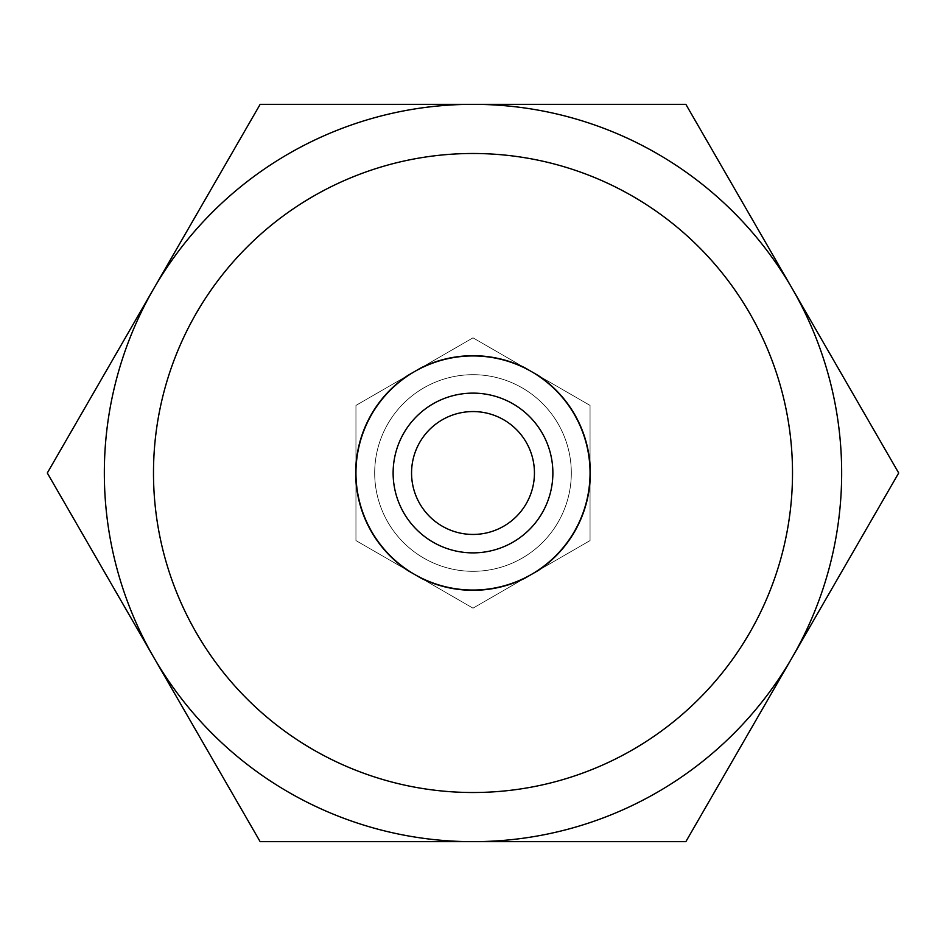 <?xml version="1.0" encoding="UTF-8"?>
<svg xmlns="http://www.w3.org/2000/svg" width="946" height="946" viewBox="0 0 946 946"><rect width="100%" height="100%" fill="white"/><g stroke="black" fill="none" stroke-linecap="round" stroke-linejoin="round"><path stroke-width="0.71" stroke-dasharray="4.73 3.55" d="M524.959 578.16L590.056 540.58L590.056 473L590.056 540.58L473 608.16L414.478 574.376A117.056 117.056 0 0 0 590.056 473A117.056 117.056 0 0 0 531.522 371.624L590.056 405.42L473 337.84L355.944 405.42L355.944 540.58L473 608.16L590.056 540.58L590.056 473A117.056 117.056 0 0 1 531.522 574.376L538.097 570.58A117.292 117.292 0 0 0 590.056 480.592L590.056 465.408A117.292 117.292 0 0 0 538.097 375.42L524.959 367.84A117.292 117.292 0 0 0 421.041 367.84L407.903 375.42A117.292 117.292 0 0 0 355.944 465.408L355.944 480.592A117.292 117.292 0 0 0 407.903 570.58L421.041 578.16A117.292 117.292 0 0 0 524.959 578.16L531.522 574.376A117.056 117.056 0 0 1 414.478 574.376L473 608.16L421.041 578.16L473 608.16L590.056 540.58L538.097 570.58L590.056 540.58L590.056 480.592L590.056 540.58L473 608.16L355.944 540.58L473 608.16L355.944 540.58L355.944 405.42L407.903 375.42L355.944 405.42L355.944 540.58L414.478 574.376A117.056 117.056 0 0 1 355.944 473L355.944 540.58L407.903 570.58L355.944 540.58L355.944 405.42L473 337.84L531.522 371.624A117.056 117.056 0 0 0 414.478 371.624L355.944 405.42L355.944 473A117.056 117.056 0 0 1 531.522 371.636A117.056 117.056 0 0 1 590.056 473L590.056 405.42L590.056 465.408L590.056 405.42L473 337.84L524.959 367.84L473 337.84L355.944 405.42L473 337.84L590.056 405.42L590.056 540.58L590.056 405.42L473 337.84L414.478 371.624L473 337.84L421.041 367.84L473 337.84L590.056 405.42L538.097 375.42L590.056 405.42L590.056 480.592M473 571.313A98.313 98.313 0 0 1 374.687 473A98.313 98.313 0 0 1 473 374.687A98.313 98.313 0 0 0 374.687 473A98.313 98.313 0 0 0 473 571.313A98.313 98.313 0 0 1 374.687 473A98.313 98.313 0 0 1 473 374.687A98.313 98.313 0 0 0 374.687 473A98.313 98.313 0 0 0 473 571.313A98.313 98.313 0 0 0 571.313 473A98.313 98.313 0 0 0 473 374.687A98.313 98.313 0 0 1 571.313 473A98.313 98.313 0 0 1 473 571.313A98.313 98.313 0 0 0 571.313 473A98.313 98.313 0 0 0 473 374.687A98.313 98.313 0 0 1 571.313 473A98.313 98.313 0 0 1 473 571.313A98.313 98.313 0 0 0 571.313 473A98.313 98.313 0 0 0 473 374.687A98.313 98.313 0 0 0 374.687 473A98.313 98.313 0 0 0 473 571.313A98.313 98.313 0 0 0 571.313 473A98.313 98.313 0 0 0 473 374.687A98.313 98.313 0 0 0 374.687 473A98.313 98.313 0 0 0 473 571.313A98.313 98.313 0 0 1 374.687 473A98.313 98.313 0 0 1 473 374.687A98.313 98.313 0 0 1 571.313 473A98.313 98.313 0 0 1 473 571.313A98.313 98.313 0 0 1 374.687 473A98.313 98.313 0 0 1 473 374.687A98.313 98.313 0 0 1 571.313 473A98.313 98.313 0 0 1 473 571.313M153.489 473A319.512 319.512 0 0 0 473 792.512A319.512 319.512 0 0 0 792.512 473A319.512 319.512 0 0 0 473 153.489A319.512 319.512 0 0 0 153.489 473M792.275 657.328A368.668 368.668 0 0 0 792.275 288.672L685.85 104.332L260.15 104.332L47.3 473L153.725 657.328A368.668 368.668 0 0 0 792.275 657.328L898.7 473L792.275 288.672A368.668 368.668 0 0 0 104.332 473A368.668 368.668 0 0 0 153.725 657.328L260.15 841.668L685.85 841.668L792.275 657.328M421.041 367.84L473 337.84L590.056 405.42L473 337.84L414.478 371.624A117.056 117.056 0 0 1 531.522 371.624L473 337.84L355.944 405.42L355.944 473L355.944 405.42L414.478 371.624A117.056 117.056 0 0 0 414.478 574.376L355.944 540.58L355.944 480.592M473 534.443A61.443 61.443 0 0 0 534.443 473A61.443 61.443 0 0 0 473 411.557A61.443 61.443 0 0 0 411.557 473A61.443 61.443 0 0 0 473 534.443A61.443 61.443 0 0 1 411.557 473A61.443 61.443 0 0 1 473 411.557A61.443 61.443 0 0 1 534.443 473A61.443 61.443 0 0 1 473 534.443A61.443 61.443 0 0 1 411.557 473A61.443 61.443 0 0 1 473 411.557A61.443 61.443 0 0 1 534.443 473A61.443 61.443 0 0 1 473 534.443M355.944 465.408L355.944 405.42L407.903 375.42M407.903 570.58L414.478 574.376A117.056 117.056 0 0 0 590.056 473L590.056 405.42L473 337.84L590.056 405.42L590.056 473A117.056 117.056 0 0 1 531.522 574.376L590.056 540.58L590.056 405.42L590.056 540.58L590.056 405.42L531.522 371.624A117.056 117.056 0 0 1 590.056 473L590.056 540.58L531.522 574.376A117.056 117.056 0 0 1 355.944 473A117.056 117.056 0 0 1 414.478 371.624L355.944 405.42L355.944 540.58L473 608.16L355.944 540.58L355.944 405.42L473 337.84L590.056 405.42L590.056 465.408M531.522 371.636A117.056 117.056 0 0 1 590.056 473A117.056 117.056 0 0 0 414.478 371.636A117.056 117.056 0 0 0 355.944 473L355.944 405.42L473 337.84L590.056 405.42L473 337.84L355.944 405.42L473 337.84L355.944 405.42L355.944 540.58L355.944 473L355.944 540.58L473 608.16L355.944 540.58L355.944 473A117.056 117.056 0 0 0 531.522 574.376A117.056 117.056 0 0 0 590.056 473L590.056 540.58L473 608.16L590.056 540.58L590.056 405.42L590.056 540.58L473 608.16L538.097 570.58M473 393.122A79.878 79.878 0 0 1 552.878 473A79.878 79.878 0 0 1 473 552.878A79.878 79.878 0 0 1 393.122 473A79.878 79.878 0 0 1 473 393.122M531.522 371.624A117.056 117.056 0 0 0 355.944 473A117.056 117.056 0 0 0 414.478 574.376L355.944 540.58L414.478 574.376"/><path stroke-width="1.42" d="M473 355.708A117.292 117.292 0 0 1 524.959 367.84L538.097 375.42A117.292 117.292 0 0 1 590.056 465.408L590.056 480.592A117.292 117.292 0 0 1 538.097 570.58L524.959 578.16A117.292 117.292 0 0 1 421.041 578.16L407.903 570.58A117.292 117.292 0 0 1 355.944 480.592L355.944 465.408A117.292 117.292 0 0 1 407.903 375.42L421.041 367.84A117.292 117.292 0 0 1 473 355.708M153.489 473A319.512 319.512 0 0 0 473 792.512A319.512 319.512 0 0 0 792.512 473A319.512 319.512 0 0 0 473 153.489A319.512 319.512 0 0 0 153.489 473M104.332 473A368.668 368.668 0 0 0 792.275 657.328A368.668 368.668 0 0 0 473 104.332A368.668 368.668 0 0 0 104.332 473M473 841.668L685.85 841.668L898.7 473L685.85 104.332L260.15 104.332L47.3 473L260.15 841.668L473 841.668M590.056 480.592L590.056 473A117.056 117.056 0 0 1 414.478 574.364A117.056 117.056 0 0 1 355.944 473L355.944 465.408M473 552.878A79.878 79.878 0 0 0 552.878 473A79.878 79.878 0 0 0 473 393.122A79.878 79.878 0 0 0 393.122 473A79.878 79.878 0 0 0 473 552.878M473 534.443A61.443 61.443 0 0 0 534.443 473A61.443 61.443 0 0 0 473 411.557A61.443 61.443 0 0 0 411.557 473A61.443 61.443 0 0 0 473 534.443M538.097 570.58L524.959 578.16M407.903 375.42L421.041 367.84M355.944 480.592L355.944 473A117.056 117.056 0 0 1 531.522 371.624A117.056 117.056 0 0 1 590.056 473L590.056 465.408M414.478 574.376L407.903 570.58"/></g></svg>
